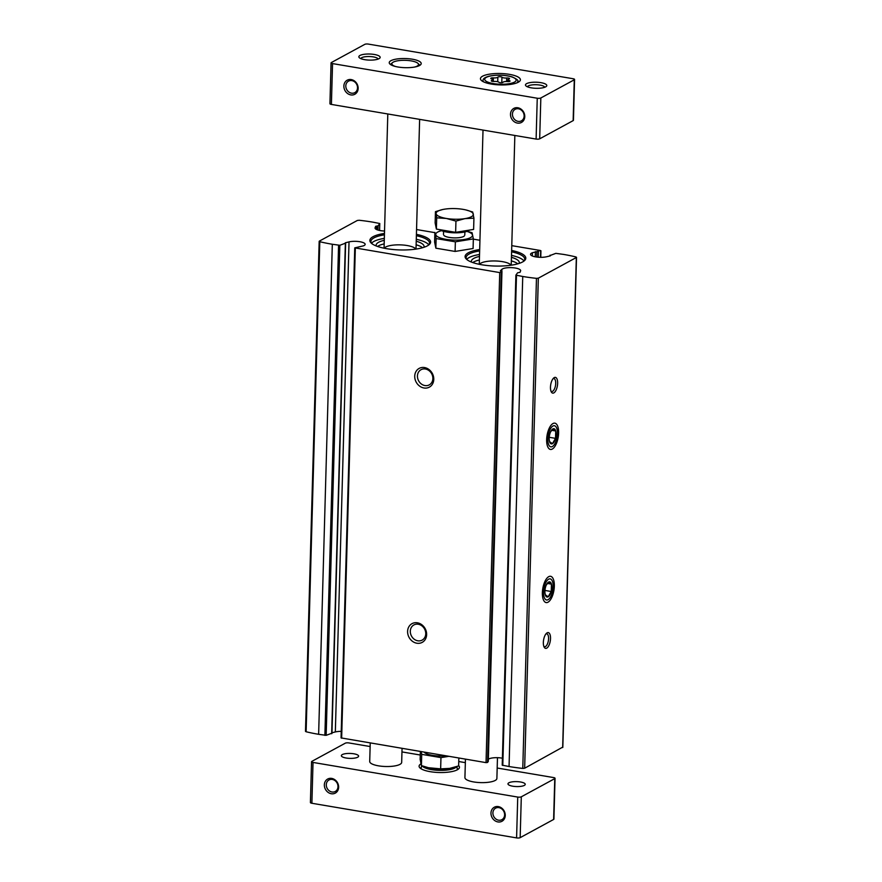 <?xml version="1.0" encoding="UTF-8"?>
<svg xmlns="http://www.w3.org/2000/svg" width="882" height="882" viewBox="0 0 882 882"><rect width="100%" height="100%" fill="white"/><g stroke="black" fill="none" stroke-linecap="round" stroke-linejoin="round"><path stroke-width="1.32" d="M384.464 233.443A30.374 8.677 1.6 0 0 371.179 243.046A30.374 8.677 1.6 0 0 386.614 248.669A30.374 8.677 1.6 0 0 429.148 244.656A30.374 8.677 1.6 0 0 416.425 234.336M479.676 249.551A30.374 8.677 1.6 0 0 466.402 259.154A30.374 8.677 1.6 0 0 481.826 264.776A30.374 8.677 1.6 0 0 524.36 260.763A30.374 8.677 1.6 0 0 511.637 250.444M345.303 243.234L339.857 245.284L332.316 244.259A80.736 23.064 -178.4 0 1 319.802 241.712L319.339 241.128L357.353 220.456L359.228 220.268A80.736 23.064 -178.4 0 1 372.943 222.165L379.789 223.51L379.58 230.467L379.789 223.51M345.325 242.793L349.029 241.9A9.592 2.745 -178.4 0 1 359.426 241.657A9.592 2.745 -178.4 0 1 365.159 244.336A9.592 2.745 -178.4 0 1 363.296 245.891L354.751 247.864L341.058 737.914L486.037 762.632L487.559 762.456L488.253 761.398M550.379 255.405L555.836 253.355L563.366 254.38A80.736 23.064 -178.4 0 1 575.88 256.927L576.343 257.511L538.329 278.183L536.465 278.359A80.736 23.064 -178.4 0 1 522.739 276.474L515.893 275.129L517.591 272.792L520.016 272.351L520.589 270.917A9.592 2.745 -178.4 0 0 520.645 270.642A9.592 2.745 -178.4 0 0 512.508 267.698A9.592 2.745 -178.4 0 0 501.88 269.341L500.359 270.774L501.935 271.469L499.73 272.582L354.751 247.864M550.368 255.846L546.664 256.739A9.592 2.745 -178.4 0 1 536.267 256.982A9.592 2.745 -178.4 0 1 530.534 254.303A9.592 2.745 -178.4 0 1 532.397 252.748L536.929 251.635L536.774 257.048M511.769 245.648L540.357 250.488L536.929 251.635M416.558 229.541L434.859 232.639M473.347 239.143L479.94 240.268M384.53 231.007A9.592 2.745 -178.4 0 1 375.048 227.997A9.592 2.745 -178.4 0 1 375.104 227.71L375.666 226.288L376.89 226.057L376.79 229.64M379.767 223.565L378.102 225.847L376.89 226.057M339.857 245.284L326.164 735.334L331.676 733.306M326.164 735.334L318.634 734.309A80.736 23.064 -178.4 0 1 306.12 731.762L305.481 731.376L319.174 241.326M562.672 747.153L524.647 768.233L522.772 768.42A80.736 23.064 -178.4 0 1 509.057 766.524L502.211 765.179L515.915 275.184M488.33 759.27A9.592 2.745 -178.4 0 1 502.398 758.222M331.952 732.766L335.336 731.95A9.592 2.745 -178.4 0 1 341.246 731.365M424.54 367.562A10.661 9.162 61.5 0 1 432.356 384.276A10.661 9.162 61.5 0 1 415.863 381.487A10.661 9.162 61.5 0 1 424.54 367.562M417.407 622.802A10.661 9.162 61.5 0 1 425.223 639.505A10.661 9.162 61.5 0 1 408.73 636.716A10.661 9.162 61.5 0 1 417.407 622.802M552.992 423.536A13.318 5.634 -80.4 0 1 557.986 438.321A13.318 5.634 -80.4 0 1 548.075 447.472A13.318 5.634 -80.4 0 1 547.072 435.355A13.318 5.634 -80.4 0 1 552 424.242A13.318 5.634 -80.4 0 1 552.992 423.536M548.714 576.674A13.318 5.634 -80.4 0 1 553.709 591.458A13.318 5.634 -80.4 0 1 543.797 600.62A13.318 5.634 -80.4 0 1 542.794 588.503A13.318 5.634 -80.4 0 1 547.722 577.379A13.318 5.634 -80.4 0 1 548.714 576.674M554.271 377.595A7.993 3.385 -80.4 0 1 557.27 386.459A7.993 3.385 -80.4 0 1 551.327 391.961A7.993 3.385 -80.4 0 1 550.721 384.684A7.993 3.385 -80.4 0 1 553.687 378.014A7.993 3.385 -80.4 0 1 554.271 377.595M547.149 632.824A7.993 3.385 -80.4 0 1 550.148 641.699A7.993 3.385 -80.4 0 1 544.194 647.19A7.993 3.385 -80.4 0 1 543.599 639.924A7.993 3.385 -80.4 0 1 546.553 633.254A7.993 3.385 -80.4 0 1 547.149 632.824M418.255 624.247A8.633 7.431 61.5 0 1 425.477 631.347A8.633 7.431 61.5 0 1 422.158 640.1A8.633 7.431 61.5 0 1 411.497 636.065A8.633 7.431 61.5 0 1 413.901 624.93A8.633 7.431 61.5 0 1 418.255 624.247M425.389 369.007A8.633 7.431 61.5 0 1 432.599 376.107A8.633 7.431 61.5 0 1 429.28 384.872A8.633 7.431 61.5 0 1 418.63 380.826A8.633 7.431 61.5 0 1 421.034 369.69A8.633 7.431 61.5 0 1 425.389 369.007M545.914 633.938A6.549 2.767 -80.4 0 1 546.741 633.805A6.549 2.767 -80.4 0 1 548.372 640.729A6.549 2.767 -80.4 0 1 544.547 646.727A6.549 2.767 -80.4 0 1 543.819 646.33M553.047 378.709A6.549 2.767 -80.4 0 1 553.863 378.576A6.549 2.767 -80.4 0 1 555.506 385.5A6.549 2.767 -80.4 0 1 551.68 391.487A6.549 2.767 -80.4 0 1 550.952 391.101M511.009 265.228A15.986 4.564 1.6 0 0 495.353 260.973A15.986 4.564 1.6 0 0 479.488 264.346M517.8 263.817A23.979 6.847 1.6 0 0 511.351 260.885M479.389 259.992A23.979 6.847 1.6 0 0 472.774 262.56M519.112 263.42A23.979 6.847 1.6 0 0 519.289 262.638A23.979 6.847 1.6 0 0 511.45 257.312M479.488 256.419A23.979 6.847 1.6 0 0 471.352 261.293A23.979 6.847 1.6 0 0 471.484 262.086M523.996 260.984A29.304 8.368 1.6 0 0 511.494 255.394M479.543 254.501A29.304 8.368 1.6 0 0 466.754 259.385M523.787 261.215A29.304 8.368 1.6 0 0 524.724 259.209A29.304 8.368 1.6 0 0 511.593 251.822M479.643 250.929A29.304 8.368 1.6 0 0 466.126 257.577A29.304 8.368 1.6 0 0 466.942 259.628M415.786 249.121A15.986 4.564 1.6 0 0 400.141 244.865A15.986 4.564 1.6 0 0 384.265 248.239M422.588 247.71A23.979 6.847 1.6 0 0 416.128 244.777M384.177 243.884A23.979 6.847 1.6 0 0 377.562 246.453M423.9 247.313A23.979 6.847 1.6 0 0 424.077 246.53A23.979 6.847 1.6 0 0 416.227 241.205M384.276 240.312A23.979 6.847 1.6 0 0 376.14 245.185A23.979 6.847 1.6 0 0 376.272 245.979M428.784 244.876A29.304 8.368 1.6 0 0 416.282 239.287M384.32 238.394A29.304 8.368 1.6 0 0 371.543 243.278M428.575 245.108A29.304 8.368 1.6 0 0 429.501 243.101A29.304 8.368 1.6 0 0 416.381 235.715M384.42 234.821A29.304 8.368 1.6 0 0 370.914 241.47A29.304 8.368 1.6 0 0 371.73 243.52M378.08 59.094A8.633 2.47 1.6 0 0 369.525 56.536A8.633 2.47 1.6 0 0 360.837 58.62M544.701 87.285A8.633 2.47 1.6 0 0 536.146 84.727A8.633 2.47 1.6 0 0 527.458 86.811M332.316 779.445A6.549 5.634 61.5 0 1 337.784 784.826A6.549 5.634 61.5 0 1 335.27 791.474A6.549 5.634 61.5 0 1 327.189 788.409A6.549 5.634 61.5 0 1 329.008 779.964A6.549 5.634 61.5 0 1 332.316 779.445M498.936 807.636A6.549 5.634 61.5 0 1 504.416 813.017A6.549 5.634 61.5 0 1 501.891 819.665A6.549 5.634 61.5 0 1 493.81 816.6A6.549 5.634 61.5 0 1 495.629 808.155A6.549 5.634 61.5 0 1 498.936 807.636M331.709 778.409A7.993 6.869 61.5 0 1 337.574 790.945A7.993 6.869 61.5 0 1 325.204 788.85A7.993 6.869 61.5 0 1 331.709 778.409M498.33 806.6A7.993 6.869 61.5 0 1 504.195 819.135A7.993 6.869 61.5 0 1 491.825 817.041A7.993 6.869 61.5 0 1 498.33 806.6M497.183 768.024L553.576 777.571A2.668 0.761 -178.4 0 1 555.043 778.288A2.668 0.761 -178.4 0 1 554.767 778.619L521.306 796.81A2.668 0.761 -178.4 0 1 517.734 797.063L313.022 762.434A2.668 0.761 -178.4 0 1 311.555 761.706A2.668 0.761 -178.4 0 1 311.831 761.375L345.292 743.184A2.668 0.761 -178.4 0 1 348.875 742.931L370.131 746.536M555.043 778.288L553.907 819.124A2.668 0.761 -178.4 0 1 553.62 819.455L520.159 837.657A2.668 0.761 -178.4 0 1 516.587 837.9L311.886 803.27A2.668 0.761 -178.4 0 1 310.409 802.543L311.555 761.706M401.972 751.916L420.273 755.014M458.75 761.519L465.343 762.643M420.835 763.933A20.187 5.766 1.6 0 0 419.369 767.186A20.187 5.766 1.6 0 0 430.218 771.673A20.187 5.766 1.6 0 0 459.125 768.299A20.187 5.766 1.6 0 0 458.64 765.62M346.119 758.013A8.633 2.47 1.6 0 0 358.621 756.15A8.633 2.47 1.6 0 0 350.055 753.437A8.633 2.47 1.6 0 0 341.356 755.665A8.633 2.47 1.6 0 0 346.119 758.013M512.74 786.204A8.633 2.47 1.6 0 0 525.242 784.33A8.633 2.47 1.6 0 0 516.676 781.628A8.633 2.47 1.6 0 0 507.977 783.855A8.633 2.47 1.6 0 0 512.74 786.204M402.06 748.421L401.674 762.39A15.986 4.564 -178.4 0 1 378.521 765.841A15.986 4.564 -178.4 0 1 369.712 761.497L370.231 743.041M497.47 757.682L496.886 778.497A15.986 4.564 -178.4 0 1 473.733 781.948A15.986 4.564 -178.4 0 1 464.924 777.604L465.442 759.148M457.824 769.501A18.654 5.325 1.6 0 0 457.174 768.343M421.309 767.34A18.654 5.325 1.6 0 0 420.604 768.465M351.223 79.578A7.993 6.869 61.5 0 1 357.089 92.114A7.993 6.869 61.5 0 1 344.719 90.019A7.993 6.869 61.5 0 1 351.223 79.578M517.855 107.769A7.993 6.869 61.5 0 1 523.71 120.305A7.993 6.869 61.5 0 1 511.351 118.21A7.993 6.869 61.5 0 1 517.855 107.769M537.248 98.233L332.547 63.592A2.668 0.761 -178.4 0 1 331.07 62.876A2.668 0.761 -178.4 0 1 331.356 62.545L364.817 44.343A2.668 0.761 -178.4 0 1 368.389 44.1L573.102 78.73A2.668 0.761 -178.4 0 1 574.568 79.457A2.668 0.761 -178.4 0 1 574.281 79.788L540.831 97.979A2.668 0.761 -178.4 0 1 537.248 98.233L536.113 139.069L331.4 104.429A2.668 0.761 -178.4 0 1 329.934 103.712L331.07 62.876M574.568 79.457L573.432 120.294A2.668 0.761 -178.4 0 1 573.146 120.625L539.685 138.816A2.668 0.761 -178.4 0 1 536.113 139.069M398.047 67.01A15.986 4.564 1.6 0 0 421.199 63.559A15.986 4.564 1.6 0 0 405.345 58.543A15.986 4.564 1.6 0 0 389.238 62.666A15.986 4.564 1.6 0 0 398.047 67.01M491.461 84.088A19.988 5.711 1.6 0 0 520.402 79.777A19.988 5.711 1.6 0 0 500.59 73.515A19.988 5.711 1.6 0 0 480.447 78.663A19.988 5.711 1.6 0 0 491.461 84.088M364.729 59.667A10.661 3.043 1.6 0 0 379.657 58.256A10.661 3.043 1.6 0 0 369.591 54.023A10.661 3.043 1.6 0 0 359.316 57.694A10.661 3.043 1.6 0 0 364.729 59.667M531.35 87.858A10.661 3.043 1.6 0 0 546.278 86.447A10.661 3.043 1.6 0 0 536.212 82.213A10.661 3.043 1.6 0 0 525.937 85.885A10.661 3.043 1.6 0 0 531.35 87.858M507.448 81.574A3.682 1.047 1.6 0 0 502.972 82.302A2.106 0.606 1.6 0 1 501.031 82.743A2.106 0.606 1.6 0 1 498.892 82.269A3.682 1.047 1.6 0 0 494.096 81.453A2.106 0.606 1.6 0 1 491.274 80.813A2.106 0.606 1.6 0 1 491.847 80.416A3.682 1.047 1.6 0 0 492.851 79.733A3.682 1.047 1.6 0 0 491.539 78.884A2.106 0.606 1.6 0 1 490.789 78.399A2.106 0.606 1.6 0 1 493.38 77.881A3.682 1.047 1.6 0 0 497.845 77.153A2.106 0.606 1.6 0 1 499.796 76.712A2.106 0.606 1.6 0 1 501.935 77.197A3.682 1.047 1.6 0 0 506.72 78.002A2.106 0.606 1.6 0 1 509.553 78.641A2.106 0.606 1.6 0 1 508.98 79.038A3.682 1.047 1.6 0 0 507.977 79.722A3.682 1.047 1.6 0 0 509.289 80.571A2.106 0.606 1.6 0 1 510.039 81.056A2.106 0.606 1.6 0 1 507.448 81.574M414.805 67.01A13.318 3.804 1.6 0 0 417.925 63.35A13.318 3.804 1.6 0 0 405.29 60.329A13.318 3.804 1.6 0 0 392.501 62.644A13.318 3.804 1.6 0 0 395.423 66.47M518.462 108.795A6.549 5.634 61.5 0 1 523.93 114.186A6.549 5.634 61.5 0 1 521.416 120.834A6.549 5.634 61.5 0 1 513.335 117.769A6.549 5.634 61.5 0 1 515.154 109.313A6.549 5.634 61.5 0 1 518.462 108.795M351.841 80.604A6.549 5.634 61.5 0 1 357.309 85.995A6.549 5.634 61.5 0 1 354.796 92.643A6.549 5.634 61.5 0 1 346.714 89.578A6.549 5.634 61.5 0 1 348.533 81.133A6.549 5.634 61.5 0 1 351.841 80.604M424.132 752.159A16.063 4.586 1.6 0 0 445.851 755.83M448.817 756.337L440.956 757.616L421.717 754.353L421.166 751.662M420.372 751.519L420.152 759.424L421.409 765.598L428.42 767.715L440.647 768.861L440.956 757.616M421.409 765.598L421.717 754.353M440.647 768.861L449.611 768.398L458.629 765.94L458.849 758.035M427.935 767.605A18.654 5.325 1.6 0 0 428.542 767.748A18.654 5.325 1.6 0 0 431 768.233A18.654 5.325 1.6 0 0 449.611 768.398L449.941 768.343A18.654 5.325 1.6 0 0 450.724 768.2M473.347 238.901L473.083 248.515L455.101 251.436L435.862 248.184L434.606 242.01L434.87 232.396L436.127 238.57L455.366 241.822L473.347 238.901L472.091 232.727L467.085 231.316M455.101 251.436L455.366 241.822M435.862 248.184L436.127 238.57M443.944 235.461A10.661 3.043 1.6 0 0 453.227 237.853A10.661 3.043 1.6 0 0 463.656 236.453A10.661 3.043 1.6 0 0 464.274 236.034M441.595 230.676A18.39 5.248 1.6 0 0 443.117 238.757A18.39 5.248 1.6 0 0 470.558 237.622A18.39 5.248 1.6 0 0 466.887 231.382M436.392 229.077L455.63 232.341L473.612 229.419L473.932 218.174L464.968 218.626L455.95 221.095L446.347 218.46L436.7 217.832L436.392 229.077L435.135 222.903L435.454 211.658L442.588 209.552M469.511 230.081A16.063 4.586 -178.4 0 1 454.88 232.804A16.063 4.586 -178.4 0 1 439.523 229.618M455.95 221.095L455.63 232.341M465.961 209.949L472.675 211.989L473.932 218.174M436.7 217.832L436.105 213.742A18.654 5.325 -178.4 0 1 444.142 209.243L444.473 209.188A18.654 5.325 -178.4 0 1 463.083 209.365A18.654 5.325 -178.4 0 1 465.531 209.85A18.654 5.325 -178.4 0 1 473.325 214.072A18.654 5.325 -178.4 0 1 464.968 218.626A18.654 5.325 -178.4 0 1 446.347 218.46A18.654 5.325 -178.4 0 1 436.105 213.742L435.454 211.658M544.977 593.035L545.263 594.744A7.695 3.252 -80.4 0 1 545.01 593.465A7.695 3.252 -80.4 0 1 545.473 587.379A7.695 3.252 -80.4 0 1 546.52 584.534A7.695 3.252 -80.4 0 1 548.56 582.076A7.695 3.252 -80.4 0 1 551.448 584.127L548.56 582.076L546.278 585.097M551.239 591.502L551.448 584.127A7.695 3.252 -80.4 0 1 551.239 591.502A7.695 3.252 -80.4 0 1 548.152 596.805L551.239 591.502L544.955 590.433M548.152 596.805A7.695 3.252 -80.4 0 1 545.263 594.744L548.152 596.805M553.157 586.828A10.705 4.531 -80.4 0 1 550.919 596.254A10.705 4.531 -80.4 0 1 544.04 596.783A10.705 4.531 -80.4 0 1 546.697 581.084A10.705 4.531 -80.4 0 1 553.025 583.84A10.705 4.531 -80.4 0 1 553.157 586.828M547.347 583.432L551.448 584.127M549.254 439.898L549.541 441.606A7.695 3.252 -80.4 0 1 549.288 440.316A7.695 3.252 -80.4 0 1 549.751 434.242A7.695 3.252 -80.4 0 1 550.798 431.397A7.695 3.252 -80.4 0 1 552.838 428.928A7.695 3.252 -80.4 0 1 555.726 430.989L552.838 428.928L550.555 431.96M555.517 438.354L555.726 430.989A7.695 3.252 -80.4 0 1 555.517 438.354A7.695 3.252 -80.4 0 1 552.43 443.668L555.517 438.354L549.232 437.296M552.43 443.668A7.695 3.252 -80.4 0 1 549.541 441.606L552.43 443.668M557.435 433.69A10.705 4.531 -80.4 0 1 555.197 443.117A10.705 4.531 -80.4 0 1 548.317 443.635A10.705 4.531 -80.4 0 1 550.974 427.946A10.705 4.531 -80.4 0 1 557.303 430.703A10.705 4.531 -80.4 0 1 557.435 433.69M551.625 430.295L555.726 430.989M338.578 245.317L324.885 735.368M332.316 244.259L318.634 734.309M516.477 275.416L502.795 765.466M522.739 276.474L509.057 766.524M536.465 278.359L522.772 768.42M355.336 248.151L341.643 738.201M499.73 272.582L486.037 762.632M319.802 241.712L306.12 731.762M576.343 257.511L562.661 747.561M538.329 278.183L524.647 768.233M532.397 252.748L532.309 255.956M535.407 251.657L535.264 256.805M538.395 251.635L538.24 257.202M540.666 250.962L540.49 257.312M375.104 227.71L375.093 228.284M375.666 226.288L375.589 228.945M378.102 225.847L377.981 230.07M501.252 272.406L487.559 762.456M501.935 271.469L488.253 761.519M501.88 269.341L501.825 271.259M345.358 243.653L331.665 733.703M349.029 241.9L335.336 731.95M311.886 803.27L313.022 762.434M516.587 837.9L517.734 797.063M553.62 819.455L554.767 778.619M520.159 837.657L521.306 796.81M422.18 765.885A17.453 4.983 1.6 0 0 431.485 769.633A17.453 4.983 1.6 0 0 456.501 766.678M331.4 104.429L332.547 63.592M573.146 120.625L574.281 79.788M539.685 138.816L540.831 97.979M493.358 83.57A15.744 4.498 1.6 0 0 516.124 79.865A15.744 4.498 1.6 0 0 491.759 75.753A15.744 4.498 1.6 0 0 493.358 83.57M517.183 82.754A17.331 4.95 1.6 0 0 517.701 81.486C518.803 80.626 516.907 79.082 512.001 76.844C504.427 74.838 496.798 74.617 489.124 76.172C484.857 77.362 482.84 78.807 483.06 80.516A17.331 4.95 1.6 0 0 483.501 81.817M509.267 81.497L509.289 80.571M506.621 81.519L506.72 78.002M501.781 82.71L501.935 77.197M497.724 81.728L497.845 77.153M493.281 81.464L493.38 77.881M491.825 81.232L491.847 80.416M576.519 257.312L562.826 747.363M540.942 250.775L540.754 257.324M550.059 255.174L550.048 255.923M501.957 271.402L488.275 761.464M515.893 275.129L502.211 765.179M345.623 243.465L331.941 733.515M511.229 265.195L514.845 135.464M479.268 264.302L483.016 130.084M416.006 249.088L419.634 119.357M384.056 248.195L387.804 113.976M421.662 765.697L421.012 768.74M456.898 766.546L457.394 769.754M483.06 80.516L482.939 81.53M517.701 81.486L517.767 82.5M392.501 62.644L390.406 64.452M417.925 63.35L419.92 65.279M507.922 81.596L507.977 79.722M492.806 81.431L492.851 79.733M443.569 231.338L443.481 234.546M464.88 231.933L464.781 235.141M553.025 583.84L552.816 582.241M550.919 596.254L550.192 597.698M557.303 430.703L557.093 429.104M555.197 443.117L554.469 444.55"/></g></svg>
